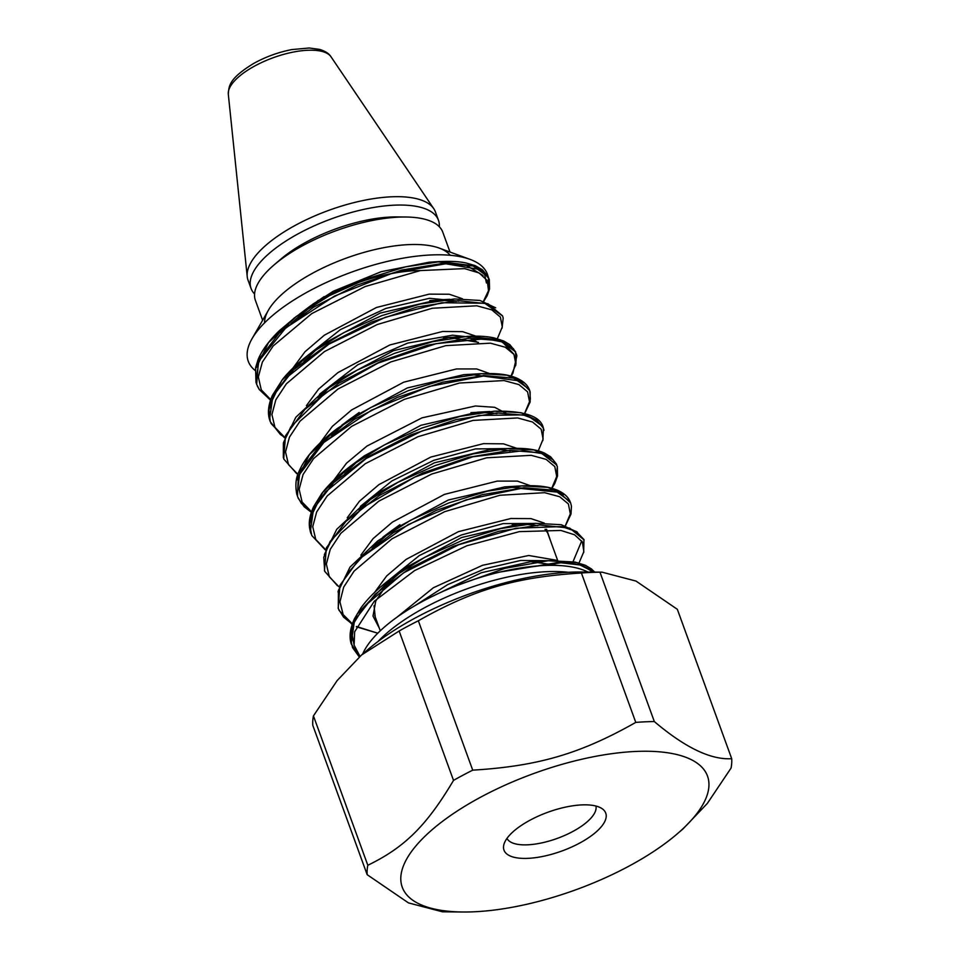 <?xml version="1.0" encoding="UTF-8"?>
<svg xmlns="http://www.w3.org/2000/svg" width="960" height="960" viewBox="0 0 960 960"><rect width="100%" height="100%" fill="white"/><g stroke="black" fill="none" stroke-linecap="round" stroke-linejoin="round"><path stroke-width="1.44" d="M587.976 572.04A127.248 48.42 160 0 0 485.328 575.916A127.248 48.42 160 0 0 378.156 632.844A127.248 48.42 160 0 0 362.652 654.06M420.432 270.552A95.376 36.3 160 0 0 312.852 304.152A95.376 36.3 160 0 1 420.432 270.552M255.636 370.848A127.248 48.42 -20 0 1 252.048 338.688A127.248 48.42 -20 0 1 351.276 272.244A127.248 48.42 -20 0 1 469.992 259.356A127.248 48.42 -20 0 1 488.04 276.372M602.064 572.172L636.024 581.088L677.328 609.3L731.7 758.688C710.892 760.008 685.104 747.636 654.336 721.572L599.964 572.196L602.064 572.172L581.604 571.992A162.432 61.824 160 0 0 578.268 571.98A162.432 61.824 160 0 0 367.488 649.92L361.584 654.972L399.144 631.008L453.516 780.396C426.684 825.6 404.604 847.452 367.812 865.272L313.44 715.884L337.164 680.556L361.584 654.972M418.344 620.772C473.892 589.356 515.892 577.044 581.412 573.012L635.784 722.4C580.236 753.816 538.236 766.128 472.716 770.16L418.344 620.772A192.216 73.152 -20 0 0 399.144 631.008M313.44 715.884A192.216 73.152 -20 0 0 312.792 725.304L367.164 874.68L408.468 902.892L442.428 911.808L462.888 912A162.432 61.824 -20 0 1 430.02 831.564A162.432 61.824 -20 0 1 643.524 751.248A162.432 61.824 -20 0 1 676.992 834.072A162.432 61.824 -20 0 1 473.916 911.796A162.432 61.824 -20 0 1 462.888 912M654.336 721.572A192.216 73.152 160 0 0 635.784 722.4M472.716 770.16A192.216 73.152 160 0 0 453.516 780.396M367.812 865.272A192.216 73.152 160 0 0 367.164 874.68M676.992 834.072L682.908 829.02L707.328 803.436L731.052 768.096A192.216 73.152 160 0 0 731.7 758.688M581.412 573.012A192.216 73.152 -20 0 1 599.964 572.196M581.856 804.9A54.144 20.604 -20 0 1 602.616 809.04A54.144 20.604 -20 0 1 561.912 850.992A54.144 20.604 -20 0 1 503.772 845.016A54.144 20.604 -20 0 1 581.856 804.9M506.976 838.404A47.376 18.036 160 0 0 557.328 838.38A47.376 18.036 160 0 0 595.92 806.028M252.048 338.688L268.392 310.236A99.708 37.944 -20 0 1 346.152 258.168A99.708 37.944 -20 0 1 439.176 248.076L469.992 259.356M482.736 302.808L488.496 290.676L487.236 280.512L479.136 272.976L464.628 268.62L420.42 270.564L365.112 286.56L311.808 313.572L273.144 345.996L262.356 362.112L258.336 376.968L261.264 389.832L271.068 399.972M497.304 338.808L502.284 326.928L500.376 317.052L491.7 309.84L476.82 305.796L432.264 308.256L377.184 324.552L324.432 351.588L286.356 383.832L275.832 399.816L271.92 414.564L274.932 427.296L284.664 437.376M510.924 376.188L515.892 364.308L513.984 354.432L505.308 347.232L490.416 343.176L445.872 345.636L390.804 361.932L338.064 388.956L299.988 421.2L289.44 437.172L285.528 451.92L288.516 464.664L298.272 474.744M524.52 413.568L529.512 401.688L527.58 391.824L518.916 384.6L504.012 380.568L459.468 383.028L404.4 399.324L351.66 426.348L313.596 458.592L303.048 474.576L299.136 489.312L302.112 502.056L311.892 512.124M538.224 450.996L543.12 439.092L541.152 429.204L532.524 422.004L517.68 417.948L473.088 420.408L418.02 436.692L365.256 463.728L327.18 495.984L316.656 511.956L312.732 526.716L315.756 539.448L325.488 549.528M551.748 488.34L556.716 476.46L554.796 466.584L546.12 459.384L531.228 455.328L486.684 457.8L431.616 474.084L378.876 501.12L340.8 533.364L330.252 549.336L326.352 564.084L329.34 576.828L339.096 586.896M565.332 525.732L570.336 513.828L568.38 503.94L559.668 496.728L544.68 492.696L499.956 495.252L444.732 511.668L391.968 538.836L354.048 571.176L343.656 587.172L339.948 601.896L343.164 614.592L353.16 624.588M356.436 626.472L377.784 633.216L356.316 626.772M578.952 563.112L583.86 551.628L582.384 541.98L574.56 534.78L560.916 530.46L519.348 531.624L466.776 545.796L414.648 570.552L374.328 601.2L354.648 631.776L354.108 645.144L360 656.34M587.952 572.04L585.24 570.78M594.504 572.1L581.196 564.84L559.704 562.248L499.704 572.112A127.248 48.42 160 0 1 509.82 569.892L561.12 562.776L580.008 564.984L594.204 572.1M359.496 656.784L352.548 647.592L350.46 638.412L353.724 623.22L364.128 606.636L403.44 572.928L458.628 544.764L516.06 528.216L561.6 526.572L576.156 531.408L583.944 539.532L583.692 552.528M351.048 623.136L343.56 617.136L338.304 608.652L338.412 590.376L346.86 574.08L362.004 557.04L408.372 524.496L466.02 499.896L520.752 488.472L559.056 492.276L570.636 502.92L571.44 506.196L570.996 514.044L565.452 525.756M337.524 585.804L324.684 571.272L323.76 557.316L330.096 541.476L362.832 507.552L414.756 477.084L473.028 456.732L523.308 450.696L541.38 453.444L553.164 459.732L557.328 466.476L556.476 477.792M323.892 548.412L311.736 535.452L309.648 524.232L313.956 508.788L325.332 492.072L366.156 458.52L421.968 430.992L479.004 415.428L523.248 414.888L536.532 420L543.396 428.16L542.868 440.58M310.224 510.972L301.392 503.448L297.48 496.5L298.356 475.992L323.82 442.464L371.412 410.268L429.336 386.448L483.324 376.08L520.044 380.94L529.812 390.768L530.364 399.144L529.296 402.948M296.712 473.664L283.86 459.12L283.308 457.38L283.38 443.064L290.76 426.972L325.188 393.048L378.012 363.096L436.2 343.656L485.388 338.7L502.632 341.976L513.444 348.732L516.504 354.312L515.652 365.64M283.032 436.236L280.428 434.52L270.276 421.728L268.98 410.004L274.32 394.32L286.668 377.496L328.932 344.136L385.308 317.292L441.888 302.736L484.728 303.264L502.608 315.996L503.184 318.06L502.068 328.188M269.436 398.844L259.404 389.688L256.656 384.348L258.432 361.584L285.756 327.9L334.512 296.076L392.64 273.084L445.8 263.772L480.9 269.688L488.988 278.616L488.472 290.82M488.772 288.828L488.436 277.188L473.232 266.016L442.848 263.388L401.892 270.024L356.52 285.276L313.512 307.248L279.312 333.036L259.104 359.196L255.96 382.212L256.656 384.348M502.56 315.852L488.064 303.804L458.136 300.696L417.252 306.972L371.604 322.044L328.116 344.016L293.448 369.948L272.856 396.3L269.532 419.52L270.288 421.752M515.964 363.708L515.628 351.9L500.124 340.704L469.236 338.208L427.68 345.156L381.84 360.852L338.712 383.28L304.872 409.428L285.504 435.744L283.716 458.7M529.788 390.708L529.26 389.352L514.068 378.18L483.696 375.54L442.764 382.164L397.404 397.404L354.396 419.364L320.196 445.152L299.952 471.312L297.072 495.288M544.008 430.368L542.94 426.504L527.412 415.476L496.908 412.956L456.072 419.628L410.724 434.904L367.836 456.852L333.756 482.592L313.56 508.704L310.356 531.684L311.076 533.82M556.872 465.12L540.984 452.868L510.12 450.36L468.6 457.284L422.784 472.956L379.656 495.348L345.792 521.484L326.376 547.788L324.468 570.66M570.624 502.884L570.084 501.504L554.652 490.26L523.776 487.74L482.22 494.676L436.368 510.348L393.192 532.776L359.304 558.948L339.948 585.264L338.184 608.304M584.1 539.916L569.7 528.108L539.772 525.012L498.876 531.288L453.204 546.36L409.74 568.344L375.06 594.276L354.48 620.64L351.18 643.86L359.712 656.604M486.444 282.996L484.332 273.18L475.5 266.04L440.076 261.612L405.66 266.856L367.404 278.532L329.568 295.596L296.424 316.368L268.476 342.66L256.332 367.608M495.672 307.812L479.952 300.456L454.536 298.956L420.084 304.056L381.636 315.684L343.56 332.784L309.396 354.228L281.868 380.292L269.94 405.012M513.684 353.964L500.484 339.876L467.46 336.372L432.348 341.748L394.488 353.352L357.072 370.212L324.18 390.732L295.848 417.228L283.56 442.392M522.816 382.512L506.976 375.192L481.392 373.74L446.472 379.008L408.252 390.672L370.452 407.712L337.332 428.46M296.784 494.328C295.092 485.328 295.836 477.732 299.004 471.516C304.74 457.776 317.508 443.436 337.272 428.508L309.276 454.836L297.144 479.832M537.132 420.408L521.1 412.692L494.472 411.168L460.188 416.376L421.908 428.04L384.108 445.068L350.268 466.344L322.704 492.432L310.764 517.164M550.08 457.32L534.084 449.952L507.204 448.596L473.112 453.912L435.348 465.492L398.016 482.292L365.196 502.74L336.72 529.32L324.372 554.556M563.64 494.676L547.944 487.368L521.676 485.928L487.176 491.196L448.824 502.92L410.928 520.056L377.76 540.9L350.028 567.072L337.968 591.912M573.012 561.732L581.724 540.912M577.356 532.14L561.3 524.712L535.272 523.32L500.904 528.54L462.696 540.204L424.92 557.232L391.332 578.304L357.132 614.1L351.42 630.684L354.072 644.94M593.076 572.088L577.428 562.692L548.244 560.724L504.972 568.32L457.5 585.348M440.04 261.528L429.132 262.2L381.18 271.692L333.42 291.18L310.932 305.568L290.904 323.664M456.384 301.308L436.872 300L380.148 313.092L323.556 343.704L313.128 351.48M317.736 348.264L303.864 361.572M478.488 342.408L449.112 337.452L393.552 350.664L337.92 380.4L324.132 390.672M330.996 385.896L318.18 398.376M483.144 376.092L471.576 374.58M481.524 373.656L463.692 374.688L407.376 387.936L351.48 417.972L341.784 425.232M345.564 422.616L331.536 435.96M497.172 413.46L477.384 412.2L420.876 425.304L364.32 455.844L350.196 466.356M358.128 460.716L344.82 473.616M510.168 450.876L498.072 449.448M360.348 506.424L391.908 480.936L433.728 460.344L475.416 448.932L507.108 448.572L489.816 449.58L434.364 462.828L379.008 492.384L365.268 502.644M372.168 497.808L359.1 510.456M524.16 488.232L504.912 486.852L448.272 500.028L391.992 530.376L372.108 548.328M550.668 541.224L546.588 529.332M537.816 525.624L525.108 524.232M530.484 523.668L517.788 524.388L461.592 537.528L405.276 567.852L386.772 584.544L375.744 601.092L373.008 616.08L379.284 628.08M557.772 565.464L530.796 561.684L481.284 572.748L429.768 597.648M437.388 261.792L465.984 265.092L483.036 275.508M290.976 321.048L285.576 328.068M458.904 301.188L429.528 298.296L385.932 308.4L340.452 329.58L305.916 356.892M477.672 342.396L468.456 336.96L452.568 335.196L407.64 343.116L357.744 364.8L319.548 394.26M545.052 529.332L547.416 532.548L545.508 529.332M534.432 523.452L503.196 523.608L461.244 535.032L419.352 555.54L387.672 581.112M374.04 605.736L375.216 616.896M547.62 560.7L520.692 560.472L485.136 568.692L447.624 584.652L414.948 605.664M293.736 318.408L324.096 296.616M462.456 298.764L449.292 294.24L429.18 294.144L376.488 307.476L324.384 335.16L305.016 351.732L292.788 368.292M475.788 336.132L462.564 331.644L442.596 331.488L389.844 344.964L337.944 372.588L318.588 389.136L306.408 405.648M489.528 373.524L476.64 368.94L456.48 368.952L403.692 382.188L351.624 409.944L332.244 426.48L320.016 443.028M505.896 413.244L494.676 407.304L475.452 405.984L421.992 417.852L367.056 446.004L346.512 463.188L333.588 480.468M516.708 448.284L503.436 443.832L483.48 443.652L430.752 457.08L378.804 484.704L359.424 501.264L347.232 517.8M530.292 485.688L517.392 481.092L497.268 481.092L444.456 494.376L392.424 522.108L373.056 538.656L360.828 555.192M544.26 523.068L531 518.616L510.828 518.508L458.424 531.66L406.116 559.392L386.676 575.94L374.508 592.524M557.664 560.448L546.336 529.332L557.664 560.448L528.732 555.492L482.544 565.296L433.356 587.76L396.924 617.244M439.32 226.74A99.708 37.944 160 0 0 438.468 220.284L435.42 211.92A99.708 37.944 160 0 0 433.764 208.68A99.708 37.944 160 0 0 328.752 210.36A99.708 37.944 160 0 0 247.224 276.576A99.708 37.944 160 0 0 248.028 280.128L251.076 288.492A99.708 37.944 160 0 0 254.58 293.988M438.468 220.284A99.708 37.944 160 0 0 331.788 218.724A99.708 37.944 160 0 0 251.076 288.492M450.024 252.048L442.812 232.236A99.708 37.944 160 0 0 405.588 217.008L396.66 216.924A87.804 33.408 160 0 0 280.932 259.044L274.152 264.84A99.708 37.944 160 0 0 255.42 300.444L262.632 320.256M405.588 217.008A99.708 37.944 160 0 0 274.152 264.84M450.264 255.288A99.708 37.944 160 0 0 346.152 258.168A99.708 37.944 160 0 0 264.54 322.884M568.308 572.304A127.248 48.42 160 0 0 377.88 641.616M331.02 56.808C329.076 53.616 325.296 51.156 319.68 49.416L309.276 48L291.78 49.584C278.136 52.248 265.272 56.964 253.2 63.732C228.384 79.044 228.972 86.376 228.3 94.188A54.9 20.892 -20 0 1 273.192 57.732A54.9 20.892 -20 0 1 331.02 56.808L433.764 208.68M374.724 615.54L380.268 630.792L374.724 615.54M257.328 385.992L259.224 389.496L270.516 400.176M270.924 423.324L284.532 437.832M511.044 376.212L512.904 373.272L516.876 355.896L516.504 354.312M524.64 413.604L530.16 401.94L530.136 391.776M298.14 498.144L304.176 506.772L311.76 512.58M311.736 535.452L325.356 549.984M551.856 488.364L554.76 483.54L557.52 475.992L557.328 466.476M338.976 610.284L352.152 624.492M352.548 647.592L359.292 656.964M482.832 302.82L487.212 295.632L489.528 288.948L489.312 279.6M296.424 316.368L279.324 330.72C268.956 340.812 261.9 350.376 258.18 359.388L255.588 367.668L255.96 382.212M488.436 277.188L482.448 269.76L475.044 265.572L465.744 262.896C458.592 261.48 450.036 261.048 440.076 261.612M310.164 353.652C298.872 362.064 289.752 370.536 282.792 379.044L272.388 395.412C268.392 404.58 267.444 412.62 269.532 419.52M515.628 351.9L509.928 344.724L503.724 340.992L493.776 337.836C486.54 336.288 477.768 335.796 467.46 336.372M529.26 389.352L528.516 387.888C526.38 383.796 522.096 380.388 515.688 377.664C507.456 374.292 495.852 372.996 480.864 373.764M350.988 465.816C338.628 475.032 328.896 484.272 321.768 493.524L313.536 506.832C309.996 514.632 308.676 521.592 309.552 527.712L310.356 531.684M542.94 426.504C539.412 415.812 523.26 410.7 494.472 411.168M556.452 464.076L550.62 456.78L544.536 453.132C536.316 449.28 524.22 447.744 508.272 448.524M570.084 501.504L569.388 500.124C567.264 496.032 563.028 492.612 556.656 489.876L552.432 488.412C544.488 486.072 534.24 485.244 521.676 485.928M391.788 577.968C378.276 588.072 367.92 598.14 360.744 608.184L354.576 618.528C350.532 627.288 349.236 635.016 350.664 641.712L351.18 643.86M594.696 572.112L591.312 568.836L585.348 565.284L574.968 562.044L549.036 560.676M310.932 305.568L299.448 314.16M436.872 300L449.796 299.28M449.112 337.452L464.7 336.564M477.384 412.2L489.744 411.516M504.912 486.852L522.708 485.832M391.992 530.376L382.8 537.252M405.276 567.852L391.284 578.256M530.796 561.684L548.256 560.664M429.768 300.54L446.52 299.988L455.736 301.344M443.496 337.932L451.368 337.332M471.276 339.18L477.324 342.396M324.492 391.752L331.344 385.656M331.656 435.876L333.24 434.1M347.544 420.924L359.16 412.476M470.94 412.632L484.86 411.984L496.452 413.508M372.468 548.04L378.132 542.052M388.116 533.28L399.9 524.676M512.28 524.724L523.356 524.076M533.34 524.82L537.288 525.66M538.956 561.588L542.292 561.732M290.964 323.616L318.408 300.288M228.3 94.188L247.224 276.576"/></g></svg>

